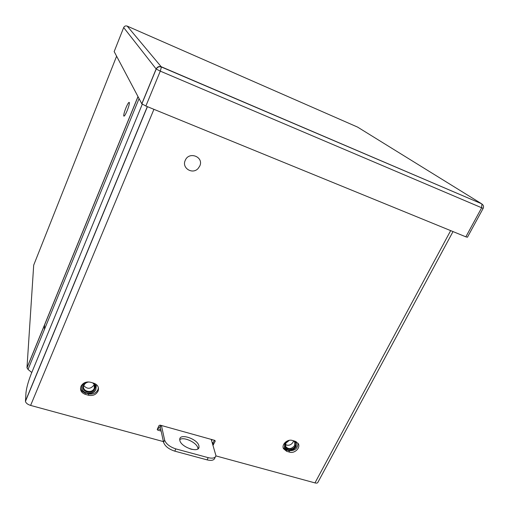 <?xml version="1.0" encoding="UTF-8"?>
<svg xmlns="http://www.w3.org/2000/svg" width="509" height="509" viewBox="0 0 509 509"><rect width="100%" height="100%" fill="white"/><g stroke="black" fill="none" stroke-linecap="round" stroke-linejoin="round"><path stroke-width="0.76" d="M31.787 372.505L28.04 369.445L139.072 98.638M116.593 56.257L33.696 265.144L26.983 367.727L28.04 369.445M286.701 451.324L289.583 452.138C294.584 453.812 300.774 447.812 298.299 443.676L295.245 441.29L292.357 440.457C287.464 438.79 281.299 444.535 283.494 448.696L286.701 451.324L286.033 449.848L283.22 447.907M289.583 452.138L288.902 450.656L286.033 449.848M288.902 450.656C294.87 450.974 297.886 448.454 297.95 443.11M85.2 394.316L88.611 395.277C93.09 396.085 96.277 394.609 98.173 390.855C99.115 387.228 97.683 384.683 93.872 383.22L90.456 382.234C86.237 381.406 83.101 382.717 81.046 386.166C79.754 390.015 81.135 392.732 85.2 394.316L85.105 392.884C82.579 392.083 81.039 390.524 80.505 388.214M88.611 395.277L88.502 393.851L85.105 392.884M88.502 393.851C92.969 394.653 96.15 393.183 98.04 389.442L98.39 387.661M161.137 431.078L157.733 430.137L157.224 429.488L158.993 425.6L160.081 425.123L214.792 440.387L215.192 441.258L213.029 445.197M214.461 440.298L212.558 443.702M160.812 429.596L157.548 428.686M450.662 230.622L314.969 482.901C316.585 483.302 317.565 483.105 317.902 482.322L453.016 231.589M314.969 482.901L215.911 455.905M192.167 449.441L189.87 448.811M163.408 441.602L30.616 405.418C27.613 404.458 25.895 403.096 25.456 401.34L147.425 106.667M142.285 104.218L31.297 373.708C28.332 381.241 26.563 387.572 25.991 392.687L25.456 401.34M185.238 160.392C188.979 150.88 204.211 156.95 199.744 166.087L198.071 168.543C192.447 174.81 181.56 168.015 185.219 160.424L185.238 160.392M125.946 107.844C127.772 103.556 128.917 101.8 129.369 102.576C129.445 104.027 128.707 106.731 127.148 110.695C125.322 114.964 124.183 116.714 123.738 115.95C123.655 114.506 124.393 111.802 125.946 107.844M179.842 440.457C181.039 447.188 198.834 453.309 199.019 447.093L198.885 445.687C197.397 438.917 179.887 433.013 179.741 439.28L179.842 440.457M197.976 448.843L197.823 447.875C196.639 442.391 183.425 436.385 179.728 439.655M160.99 425.384L160.246 426.968L163.561 442.302C164.967 446.196 168.702 449.148 174.772 451.152L207.112 459.875L208.2 457.661C212.724 458.711 215.307 458.043 215.956 455.663L211.21 439.388M215.288 457.025L214.874 457.858C214.219 460.244 211.629 460.919 207.112 459.875M163.561 442.302L164.623 440.056C166.036 443.937 169.777 446.883 175.853 448.9L208.2 457.661M164.623 440.056L161.429 425.505M294.507 441.08C295.869 442.461 296.098 444.115 295.188 446.049C292.389 451.928 282.285 449.072 285.543 443.288L288.66 440.457M293.578 440.813L294.711 442.086L294.59 445.61C291.453 449.256 288.482 449.555 285.689 446.52L285.861 443.116L289.36 440.31M285.396 444.592C288.399 445.96 290.938 445.19 293.012 442.296L293.483 440.781M296.251 441.685L296.079 446.304C291.956 451.089 288.062 451.477 284.404 447.462L284.302 447.239M93.497 383.112C95.228 384.683 95.679 386.547 94.859 388.698C92.314 395.239 80.358 391.854 83.431 385.428C84.265 383.646 85.741 382.482 87.847 381.928M92.574 382.844C94.458 384.206 95.049 385.943 94.362 388.068L94.292 388.246C91.989 394.163 81.173 391.103 83.96 385.288L83.979 385.23C84.978 383.29 86.676 382.202 89.075 381.966M83.82 385.65C87.287 389.34 90.685 389.137 94.006 385.046L94.184 384.575M96.303 385.65L95.915 388.997C93.427 395.588 81.236 394.023 81.892 387.158M114.169 51.594L141.807 103.791L145.867 106.031L465.85 236.831L467.434 237.226L483.13 208.429M212.177 439.655L211.604 440.635M160.812 425.333C159.877 427.178 159.082 427.942 158.426 427.617L158.089 427.528M84.08 382.991L82.35 385.345C78.698 393.012 92.937 397.026 95.959 389.239L95.558 383.939M287.935 450.382C291.498 450.898 294.259 449.619 296.219 446.552L296.27 441.697M285.536 442.054L284.728 443.263L284.493 447.723L287.42 450.236M44.429 329.476L44.55 324.812M26.983 367.727L137.984 96.576M215.192 441.258L214.932 440.444M213.456 444.79L212.991 443.301M157.733 430.137L157.466 428.858M153.928 109.327L30.616 405.418M147.311 106.623L25.456 401.06M174.772 451.152L175.853 448.9M145.867 106.031L160.29 71.133L156.142 68.969L123.674 27.55M141.807 103.791L156.142 68.969C157.294 66.8 159.037 66.075 161.359 66.8L481.597 203.759L357.579 127.097L127.212 26.118L161.423 66.997L481.597 203.759L482.71 204.694M114.15 51.638L123.662 27.588C124.431 26.093 125.615 25.603 127.212 26.118M465.85 236.831L481.597 207.907L481.908 204.039C483.518 205.197 483.932 206.654 483.143 208.397L160.29 71.133L161.423 66.997C159.164 66.355 157.427 67.035 156.212 69.046L141.871 103.881M26.99 367.912L138.034 96.672M98.04 389.442L98.173 390.855M198.306 448.556L199.019 447.093M94.362 388.068L94.082 384.868M212.202 442.55L213.214 442.836"/></g></svg>
